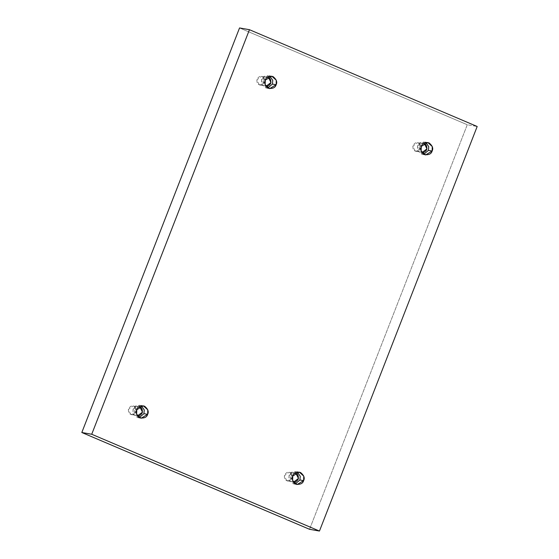 <?xml version="1.0" encoding="UTF-8"?>
<svg xmlns="http://www.w3.org/2000/svg" width="559" height="559" viewBox="0 0 559 559"><rect width="100%" height="100%" fill="white"/><g stroke="black" fill="none" stroke-linecap="round" stroke-linejoin="round"><path stroke-width="0.42" stroke-dasharray="2.79 2.1" d="M423.806 154.291L421.884 154.291L417.419 150.266L417.566 145.766L421.283 146.423L417.566 145.766L417.755 151.105L423.806 154.291M415.211 151.035L412.808 146.178L417.552 142.664L423.191 143.761L418.377 142.908C416.693 141.923 414.911 142.748 413.038 145.375C412.619 148.624 413.346 150.511 415.211 151.035C416.895 152.02 418.67 151.203 420.55 148.568C420.962 145.319 420.242 143.432 418.377 142.908L420.78 147.765L416.029 151.279L415.211 151.035L421.402 152.132L415.211 151.035M423.261 143.705L418.943 147.681L421.745 152.258L418.943 147.681L423.261 143.705M295.299 483.891L293.377 483.891L288.912 479.867L289.059 475.367L292.776 476.023L289.059 475.367L289.255 480.705L295.299 483.891M286.704 480.642L284.3 475.779L289.052 472.264L294.684 473.361L289.869 472.509C288.185 471.523 286.404 472.348 284.531 474.982C284.112 478.231 284.838 480.118 286.704 480.642C288.388 481.627 290.163 480.803 292.043 478.169C292.462 474.919 291.735 473.033 289.869 472.509L292.273 477.372L287.522 480.88L286.704 480.642L292.895 481.732L286.704 480.642M294.754 473.312L290.435 477.281L293.237 481.865L290.435 477.281L294.754 473.312M139.303 417.587L137.388 417.594L132.923 413.569L133.07 409.062L136.787 409.719L133.07 409.062L133.259 414.401L139.303 417.587M130.715 414.338L128.311 409.481L133.056 405.967L138.695 407.064L133.88 406.211C132.197 405.226 130.415 406.044 128.542 408.678C128.123 411.927 128.85 413.814 130.715 414.338C132.399 415.323 134.174 414.499 136.054 411.871C136.466 408.622 135.746 406.735 133.88 406.211L136.284 411.068L131.533 414.582L130.715 414.338L136.906 415.435L130.715 414.338M138.765 407.008L134.44 410.984L137.248 415.561L134.44 410.984L138.765 407.008M267.81 87.987L265.895 87.987L261.43 83.962L261.577 79.462L265.294 80.119L261.577 79.462L261.766 84.8L267.81 87.987M259.215 84.737L256.819 79.874L261.563 76.366L267.202 77.456L262.388 76.611C260.704 75.626 258.922 76.443 257.049 79.078C256.63 82.327 257.357 84.213 259.215 84.737C260.906 85.723 262.681 84.898 264.554 82.264C264.973 79.015 264.253 77.128 262.388 76.611L264.791 81.467L260.04 84.982L259.215 84.737L265.413 85.827L259.215 84.737M267.272 77.408L262.947 81.376L265.756 85.96L262.947 81.376L267.272 77.408M309.546 529.296L467.275 124.741L477.183 126.495L467.275 124.741L239.545 27.95L467.275 124.741L309.546 529.296M269.899 76.206L264.274 76.255L261.577 79.462L268.096 75.542L269.899 76.206M141.392 405.806L135.767 405.855L133.07 409.062L139.589 405.149L141.392 405.806M297.381 472.11L291.756 472.159L289.059 475.367L295.578 471.447L297.381 472.11M425.888 142.503L420.263 142.552L417.566 145.766L424.085 141.846L425.888 142.503M425.602 154.948L421.884 154.291M417.552 142.664L423.75 143.761M297.095 484.548L293.377 483.891M289.052 472.264L295.243 473.361M141.106 418.251L137.388 417.594M133.056 405.967L139.254 407.064M269.613 88.65L265.895 87.987M261.563 76.366L267.761 77.456M260.04 84.982L266.238 86.072M271.814 76.206L268.096 75.542M131.533 414.582L137.731 415.679M143.307 405.806L139.589 405.149M287.522 480.88L293.72 481.977M299.296 472.103L295.578 471.447M416.029 151.279L422.227 152.376M427.803 142.503L424.085 141.846"/><path stroke-width="0.84" d="M421.283 146.423L421.137 150.923L425.602 154.948L432.128 151.035L428.411 150.371L423.806 154.291L428.411 150.371L428.76 146.675L425.888 142.503L428.76 146.675L428.411 150.371L432.128 151.035C431.352 153.935 428.781 155.123 424.414 154.598C420.934 151.789 419.893 149.064 421.283 146.423C422.052 143.516 424.623 142.328 428.991 142.859C432.47 145.661 433.518 148.387 432.128 151.035L432.268 146.528L427.803 142.503L421.283 146.423M423.191 143.761L424.574 144.005L423.191 143.761M292.776 476.023L292.63 480.523L297.095 484.548L303.621 480.635L299.904 479.978L295.299 483.891L299.904 479.978L300.253 476.275L297.381 472.11L300.253 476.275L299.904 479.978L303.621 480.635C302.845 483.542 300.274 484.73 295.907 484.199C292.427 481.39 291.386 478.665 292.776 476.023C293.552 473.117 296.116 471.929 300.483 472.46C303.963 475.262 305.011 477.987 303.621 480.635L303.761 476.128L299.296 472.103L292.776 476.023M294.684 473.361L296.067 473.606L294.684 473.361M136.787 409.719L136.641 414.226L141.106 418.251L147.632 414.331L143.915 413.674L139.303 417.587L143.915 413.674L144.264 409.971L141.392 405.806L144.264 409.971L143.915 413.674L147.632 414.331C146.856 417.238 144.285 418.425 139.918 417.894C136.438 415.092 135.397 412.367 136.787 409.719C137.556 406.819 140.127 405.631 144.495 406.155C147.974 408.964 149.022 411.69 147.632 414.331L147.772 409.831L143.307 405.806L136.787 409.719M138.695 407.064L140.078 407.308L138.695 407.064M265.294 80.119L265.148 84.626L269.613 88.65L276.139 84.73L272.422 84.074L267.81 87.987L272.422 84.074L272.764 80.37L269.899 76.206L272.764 80.37L272.422 84.074L276.139 84.73C275.363 87.637 272.792 88.825 268.425 88.294C264.945 85.492 263.904 82.767 265.294 80.119C266.063 77.212 268.634 76.024 273.002 76.555C276.481 79.364 277.523 82.082 276.139 84.73L276.279 80.23L271.814 76.206L265.294 80.119M267.202 77.456L268.579 77.701L267.202 77.456M477.183 126.495L319.455 531.05L309.546 529.296L319.455 531.05L91.725 434.259L249.454 29.704L477.183 126.495L249.454 29.704L239.545 27.95L249.454 29.704L91.725 434.259L81.817 432.505L91.725 434.259L319.455 531.05L477.183 126.495M239.545 27.95L81.817 432.505L309.546 529.296L81.817 432.505L239.545 27.95M265.756 85.96L266.238 86.072L270.982 82.564L268.579 77.701C270.444 78.225 271.171 80.112 270.752 83.361C268.879 85.995 267.097 86.813 265.413 85.827M137.248 415.561L137.731 415.679L142.475 412.165L140.078 407.308C141.937 407.832 142.664 409.712 142.245 412.968C140.372 415.596 138.59 416.42 136.906 415.435M293.237 481.865L293.72 481.977L298.464 478.469L296.067 473.606C297.933 474.13 298.653 476.016 298.233 479.266C296.361 481.9 294.579 482.717 292.895 481.732M421.745 152.258L422.227 152.376L426.971 148.862L424.574 144.005C426.433 144.529 427.16 146.416 426.741 149.665C424.868 152.293 423.086 153.117 421.402 152.132"/></g></svg>
